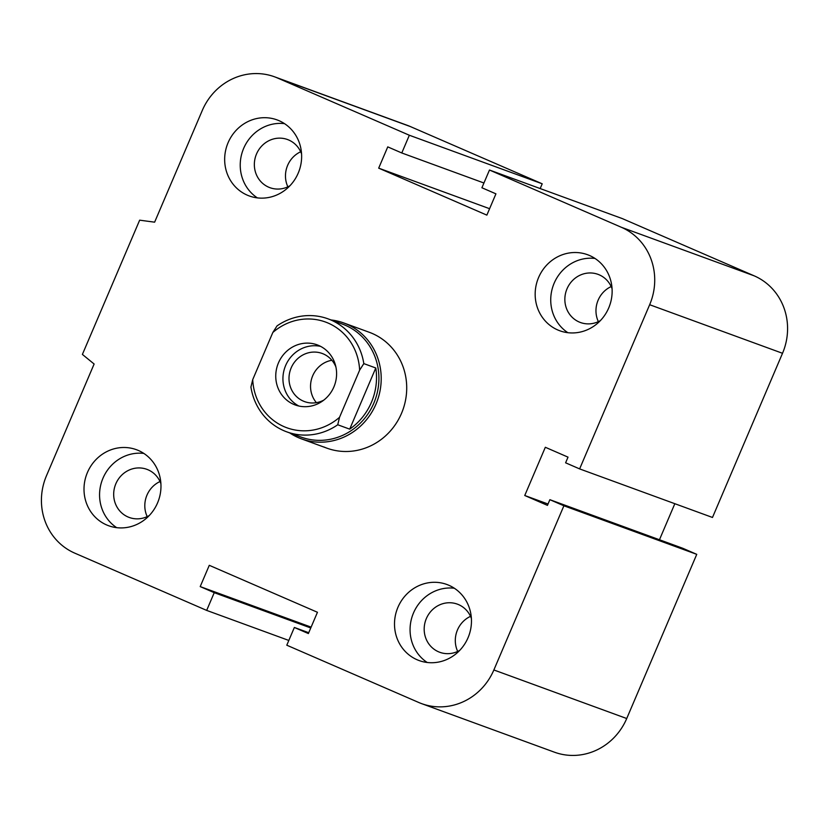 <?xml version="1.0" encoding="UTF-8"?>
<svg xmlns="http://www.w3.org/2000/svg" width="829" height="829" viewBox="0 0 829 829"><rect width="100%" height="100%" fill="white"/><g stroke="black" fill="none" stroke-linecap="round" stroke-linejoin="round"><path stroke-width="1.24" d="M369.174 332.242A61.688 58.227 110.1 0 1 402.77 410.168A61.688 58.227 110.1 0 1 326.895 448.157A61.688 58.227 110.1 0 1 323.87 446.955M149.241 515.555A25.626 24.186 110.1 0 1 129.251 517.462A25.626 24.186 110.1 0 1 127.998 516.964A25.626 24.186 110.1 0 1 115.573 484.437A25.626 24.186 110.1 0 1 146.816 469.307A25.626 24.186 110.1 0 1 160.899 483.67M160.018 481.535A25.626 24.186 -69.9 0 0 147.199 516.622M289.901 185.769A25.626 24.186 110.1 0 1 269.912 187.675A25.626 24.186 110.1 0 1 268.658 187.178A25.626 24.186 110.1 0 1 256.244 154.65A25.626 24.186 110.1 0 1 287.487 139.521A25.626 24.186 110.1 0 1 301.559 153.883M300.689 151.759A25.626 24.186 -69.9 0 0 287.86 186.836M600.403 320.585A25.626 24.186 110.1 0 1 580.414 322.491A25.626 24.186 110.1 0 1 579.16 321.994A25.626 24.186 110.1 0 1 566.746 289.466A25.626 24.186 110.1 0 1 597.978 274.337A25.626 24.186 110.1 0 1 612.061 288.699M611.18 286.565A25.626 24.186 -69.9 0 0 598.362 321.652M459.743 650.371A25.626 24.186 110.1 0 1 439.753 652.278A25.626 24.186 110.1 0 1 438.489 651.77A25.626 24.186 110.1 0 1 426.075 619.242A25.626 24.186 110.1 0 1 457.318 604.123A25.626 24.186 110.1 0 1 471.4 618.475M470.52 616.351A25.626 24.186 -69.9 0 0 457.691 651.428M448.872 585.284A40.486 38.207 110.1 0 1 468.478 636.662A40.486 38.207 110.1 0 1 419.132 660.558A40.486 38.207 110.1 0 1 397.091 609.419A40.486 38.207 110.1 0 1 446.883 584.486A40.486 38.207 110.1 0 1 448.872 585.284M454.333 588.238A40.486 38.207 -69.9 0 0 412.655 615.087A40.486 38.207 -69.9 0 0 427.194 662.475M589.533 255.498A40.486 38.207 110.1 0 1 609.149 306.885A40.486 38.207 110.1 0 1 559.803 330.771A40.486 38.207 110.1 0 1 537.752 279.642A40.486 38.207 110.1 0 1 587.543 254.71A40.486 38.207 110.1 0 1 589.533 255.498M595.004 258.451A40.486 38.207 -69.9 0 0 553.326 285.3A40.486 38.207 -69.9 0 0 567.865 332.698M279.031 120.682A40.486 38.207 110.1 0 1 298.647 172.069A40.486 38.207 110.1 0 1 249.301 195.965A40.486 38.207 110.1 0 1 227.25 144.826A40.486 38.207 110.1 0 1 277.052 119.894A40.486 38.207 110.1 0 1 279.031 120.682M284.502 123.645A40.486 38.207 -69.9 0 0 242.824 150.484A40.486 38.207 -69.9 0 0 257.363 197.882M138.37 450.468A40.486 38.207 110.1 0 1 157.987 501.856A40.486 38.207 110.1 0 1 108.64 525.741A40.486 38.207 110.1 0 1 86.589 474.613A40.486 38.207 110.1 0 1 136.381 449.681A40.486 38.207 110.1 0 1 138.37 450.468M143.842 453.422A40.486 38.207 -69.9 0 0 102.164 480.271A40.486 38.207 -69.9 0 0 116.702 527.669M206.67 610.403L214.234 592.673L200.203 586.59L209.281 565.316L317.455 612.279L308.378 633.553L294.357 627.47L286.793 645.2L418.676 702.453A59.761 56.403 -69.9 0 0 421.598 703.624A59.761 56.403 -69.9 0 0 493.866 669.967L563.896 505.783L549.876 499.69L547.451 505.369L524.747 495.504L545.327 447.277L568.02 457.142L565.606 462.81L579.626 468.903L649.656 304.72A59.761 56.403 -69.9 0 0 621.356 227.281L489.473 170.028L481.908 187.758L495.929 193.841L486.861 215.125L378.687 168.152L387.754 146.878L401.785 152.971L409.339 135.241L277.466 77.978A59.761 56.403 -69.9 0 0 274.544 76.807A59.761 56.403 -69.9 0 0 202.276 110.475L154.629 222.172L139.655 220.172L82.392 354.418L94.123 364.014L46.486 475.711A59.761 56.403 -69.9 0 0 74.786 553.15L206.67 610.403L288.824 640.444M409.339 135.241L542.207 183.8L410.324 126.547A59.761 56.403 -69.9 0 0 407.402 125.376L274.544 76.807M401.785 152.971L483.939 183.002M214.234 592.673L310.761 627.967M378.687 168.152L489.597 208.701M200.203 586.59L311.124 627.128M489.473 170.028L622.33 218.597L754.214 275.85A59.761 56.403 -69.9 0 1 782.514 353.289L712.484 517.462L579.626 468.903M294.357 627.47L308.74 632.724M563.896 505.783L696.754 554.342L682.733 548.259L549.876 499.69M524.747 495.504L548.031 504.022M421.598 703.624L554.456 752.193A59.761 56.403 -69.9 0 0 626.724 718.525L696.754 554.342M659.459 539.752L674.837 503.7M540.176 188.556L542.207 183.8M349.703 429.142L337.735 424.769L339.527 417.308L359.631 370.18L363.817 363.61L375.786 367.983L349.703 429.142A60.154 56.766 110.1 0 0 371.423 402.334A60.154 56.766 110.1 0 0 375.786 367.983M363.817 363.61A60.154 56.766 -69.9 0 0 328.025 318.844A60.154 56.766 -69.9 0 0 277.01 325.921L272.824 332.491L252.721 379.62L250.928 387.07A60.154 56.766 -69.9 0 0 286.72 431.836A60.154 56.766 -69.9 0 0 337.735 424.769M272.824 332.491A56.299 53.129 110.1 0 1 328.263 323.134A56.299 53.129 110.1 0 1 359.631 370.18M339.527 417.308A56.299 53.129 110.1 0 1 284.098 426.676A56.299 53.129 110.1 0 1 252.721 379.62M278.461 362.874A31.999 30.207 110.1 0 1 317.155 344.843A31.999 30.207 110.1 0 1 334.553 385.257A31.999 30.207 110.1 0 1 295.207 404.966A31.999 30.207 110.1 0 1 278.461 362.874M286.72 431.836L301.082 437.09A60.154 56.766 -69.9 0 0 373.817 403.205A60.154 56.766 -69.9 0 0 342.387 324.098L328.025 318.844M323.818 400.106A25.626 24.186 110.1 0 1 304.575 401.609A25.626 24.186 110.1 0 1 290.637 369.237A25.626 24.186 110.1 0 1 322.149 353.455A25.626 24.186 110.1 0 1 335.911 367.019M331.88 360.273A25.626 24.186 -69.9 0 0 312.709 375.765A25.626 24.186 -69.9 0 0 316.388 402.656M320.668 346.398A31.999 30.207 -69.9 0 0 285.642 365.496A31.999 30.207 -69.9 0 0 298.865 406.034M289.767 432.945A61.688 58.227 -69.9 0 0 301.383 438.842A61.688 58.227 -69.9 0 0 375.983 404.086A61.688 58.227 -69.9 0 0 343.745 322.947A61.688 58.227 -69.9 0 0 331.061 319.963M277.466 77.978L410.324 126.547M621.356 227.281L754.214 275.85M649.656 304.72L782.514 353.289M493.866 669.967L626.724 718.525M326.885 448.157L301.383 438.842M369.247 332.274L343.745 322.947"/></g></svg>
